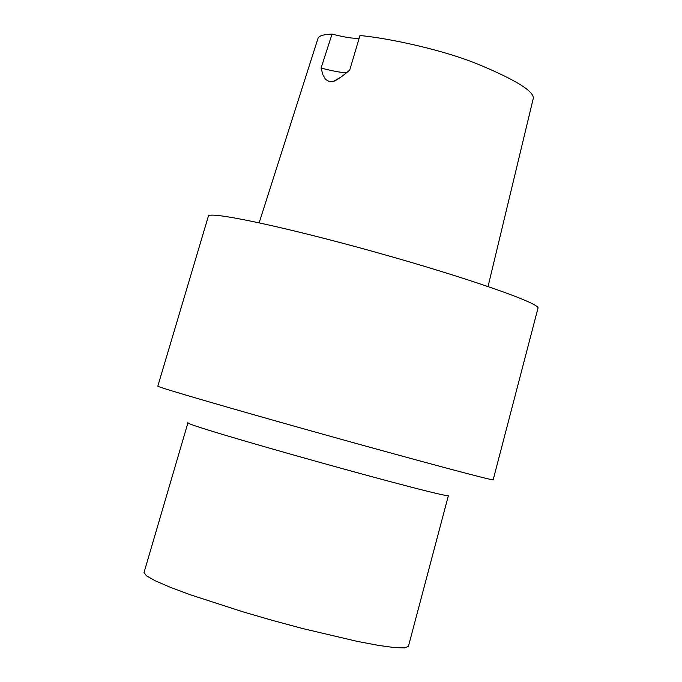 <?xml version="1.0" encoding="UTF-8"?>
<svg xmlns="http://www.w3.org/2000/svg" width="682" height="682" viewBox="0 0 682 682"><rect width="100%" height="100%" fill="white"/><g stroke="black" fill="none" stroke-linecap="round" stroke-linejoin="round"><path stroke-width="1.02" d="M537.979 308.221C540.835 303.558 467.017 277.693 375.935 252.297C284.871 226.833 208.334 210.721 208.368 216.194L157.806 386.174C155.956 386.651 232.187 408.893 324.982 434.792C417.776 460.708 494.501 481.177 493.163 479.813L537.979 308.221M448.449 495.388C456.88 501.611 177.559 423.616 187.985 422.661L144.021 572.539L146.46 575.813L155.189 580.757L169.98 587.159L190.261 594.755L243.201 611.916L273.115 620.577L303.183 628.668L357.359 641.404L378.638 645.419L394.614 647.602L404.631 647.9L408.416 646.357L448.449 495.388M488.048 286.5L533.35 98.089C533.409 91.073 516.001 80.22 481.125 65.532C444.698 49.974 388.74 38.209 359.968 35.515L349.713 70.101C342.032 76.631 336.482 80.45 333.046 81.567L329.704 81.823L325.621 79.453L322.842 74.611L321.086 68.038L332.032 34.1C324.078 34.39 319.44 35.677 318.127 37.979L259.151 222.784M332.032 34.1C345.297 37.45 354.35 38.806 359.184 38.158M321.086 68.038C332.057 70.911 340.48 72.505 346.354 72.812M333.046 81.567L340.301 77.484"/></g></svg>
